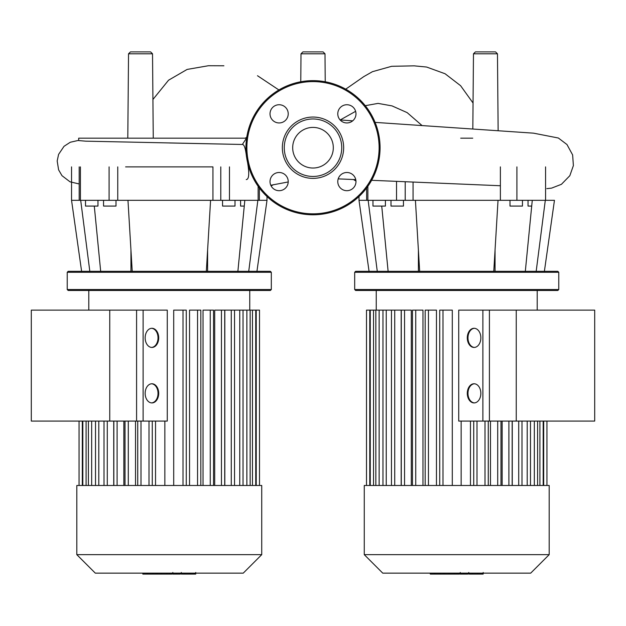 <?xml version="1.0" encoding="UTF-8"?>
<svg xmlns="http://www.w3.org/2000/svg" width="626" height="626" viewBox="0 0 626 626"><rect width="100%" height="100%" fill="white"/><g stroke="black" fill="none" stroke-linecap="round" stroke-linejoin="round"><path stroke-width="0.94" d="M482.81 574.097L469.735 574.097M482.2 574.097L482.2 573.142M467.802 573.142L467.802 574.097L460.267 574.097L460.267 572.485M463.772 574.097L463.772 573.142M454.554 573.142L454.554 574.097L459.445 574.097L459.445 573.142M454.554 574.097L430.273 574.097L430.273 573.142M434.436 574.097L434.436 573.142M435.101 574.097L435.101 573.142M440.328 574.097L440.328 573.142M443.482 574.097L443.482 573.142M444.859 574.097L444.859 573.142M448.897 574.097L448.897 573.142M109.753 421.079L109.753 310.128L143.119 310.128L143.119 421.079L31.3 421.079L31.3 310.128L109.753 310.128M594.7 421.079L594.7 310.128L516.247 310.128L516.247 421.079L594.7 421.079M516.247 421.079L482.881 421.079L482.881 310.128L516.247 310.128M127.798 138.174L128.533 53.797L130.451 51.903L150.608 51.903L152.525 53.797L128.533 53.797M153.26 138.174L152.525 53.797M324.996 53.797L301.004 53.797L302.921 51.903L323.079 51.903L324.996 53.797L325.238 81.771M472.818 128.815L473.475 53.797L475.392 51.903L495.549 51.903L497.467 53.797L473.475 53.797M498.132 130.458L497.467 53.797M78.688 138.174L246.48 138.174L242.356 144.473L85.582 141.163L78.688 140.568L78.688 138.174M169.263 142.963L242.356 144.473C244.163 144.34 245.541 148.362 246.464 156.531C249.547 171.657 249.477 179.333 246.261 179.576M460.705 138.174L472.74 138.174M456.722 272.279L558.768 272.279L557.813 271.316L355.638 271.316L354.684 272.279L456.722 272.279M354.684 289.525L355.638 290.48L557.813 290.48L558.768 289.525L354.684 289.525L354.684 272.279M528.031 200.32L528.031 206.071L531.709 206.071M509.994 200.32L509.994 206.071L522.452 206.071L522.452 200.32M372.963 200.32L372.963 206.071L385.413 206.071L385.413 200.32M403.457 200.32L403.457 206.071L391 206.071L391 200.32M545.567 166.884L545.567 200.32L554.456 200.32L544.393 271.316M536.185 271.316L545.301 200.32M525.324 271.316L532.272 200.32M493.773 271.316L498.03 200.32L516.912 200.32L516.912 166.884M419.67 271.316L415.421 200.32L498.03 200.32M545.567 200.32L516.912 200.32M396.532 181.36L396.532 200.32L415.421 200.32M396.532 200.32L367.877 200.32L367.877 186.274M369.058 271.316L358.995 200.32L367.877 200.32M377.267 271.316L368.151 200.32M388.12 271.316L381.735 206.071M313 127.407A20.314 20.314 0 0 0 292.686 147.72A20.314 20.314 0 0 0 313 168.026A20.314 20.314 0 0 0 333.314 147.72A20.314 20.314 0 0 0 313 127.407M380.068 147.72A67.068 67.068 0 0 0 313 80.644A67.068 67.068 0 0 0 245.932 147.72A67.068 67.068 0 0 0 313 214.788A67.068 67.068 0 0 0 380.068 147.72M313 178.379A30.658 30.658 0 0 0 343.658 147.72A30.658 30.658 0 0 0 313 117.054A30.658 30.658 0 0 0 282.342 147.72A30.658 30.658 0 0 0 313 178.379M313 176.462A28.741 28.741 0 0 0 341.741 147.72A28.741 28.741 0 0 0 313 118.971A28.741 28.741 0 0 0 284.259 147.72A28.741 28.741 0 0 0 313 176.462M337.774 181.595A9.1 9.1 0 0 0 346.874 190.695A9.1 9.1 0 0 0 355.975 181.595A9.1 9.1 0 0 0 346.874 172.494A9.1 9.1 0 0 0 337.774 181.595M346.874 122.946A9.1 9.1 0 0 0 355.975 113.838A9.1 9.1 0 0 0 346.874 104.738A9.1 9.1 0 0 0 337.774 113.838A9.1 9.1 0 0 0 346.874 122.946M288.226 113.838A9.1 9.1 0 0 0 279.126 104.738A9.1 9.1 0 0 0 270.025 113.838A9.1 9.1 0 0 0 279.126 122.946A9.1 9.1 0 0 0 288.226 113.838M279.126 172.494A9.1 9.1 0 0 0 270.025 181.595A9.1 9.1 0 0 0 279.126 190.695A9.1 9.1 0 0 0 288.226 181.595A9.1 9.1 0 0 0 279.126 172.494M169.278 272.279L271.316 272.279L270.362 271.316L68.187 271.316L67.232 272.279L169.278 272.279M67.232 289.525L68.187 290.48L270.362 290.48L271.316 289.525L67.232 289.525L67.232 272.279M240.587 200.32L240.587 206.071L244.265 206.071M222.543 200.32L222.543 206.071L235 206.071L235 200.32M85.512 200.32L85.512 206.071L97.969 206.071L97.969 200.32M116.006 200.32L116.006 206.071L103.548 206.071L103.548 200.32M258.123 186.274L258.123 200.32L267.005 200.32L256.942 271.316M248.733 271.316L257.849 200.32M237.88 271.316L244.829 200.32M206.33 271.316L210.579 200.32L229.468 200.32L229.468 166.884M132.227 271.316L127.97 200.32L210.579 200.32M258.123 200.32L229.468 200.32M109.088 166.884L109.088 200.32L127.97 200.32M109.088 200.32L80.433 200.32L80.433 166.884M81.607 271.316L71.544 200.32L80.433 200.32M89.815 271.316L80.699 200.32M100.676 271.316L94.291 206.071M125.615 166.884L212.934 166.884L212.934 200.32M522.107 485.471L364.262 485.471L364.262 554.652L549.19 554.652L549.19 485.471L522.107 485.471M364.262 554.652L382.752 573.142L530.692 573.142L549.19 554.652M474.414 402.909A9.578 6.776 90 0 1 467.974 393.339A9.578 6.776 90 0 1 474.414 383.769M480.846 393.339A9.578 6.776 90 0 1 474.07 402.925A9.578 6.776 90 0 1 467.293 393.339A9.578 6.776 90 0 1 474.07 383.761A9.578 6.776 90 0 1 480.846 393.339M474.414 347.438A9.578 6.776 90 0 1 467.974 337.868A9.578 6.776 90 0 1 474.414 328.298M480.846 337.868A9.578 6.776 90 0 1 474.07 347.446A9.578 6.776 90 0 1 467.293 337.868A9.578 6.776 90 0 1 474.07 328.282A9.578 6.776 90 0 1 480.846 337.868M458.725 421.079L458.725 310.128L489.415 310.128L489.415 421.079L458.725 421.079M512.264 421.079L512.264 485.471M502.146 421.079L502.146 485.471M490.471 421.079L490.471 485.471M476.989 421.079L476.989 485.471M401.18 485.471L401.18 310.128L366.5 310.128L366.5 485.471M411.298 485.471L411.298 310.128L401.282 310.128L401.282 485.471M422.98 485.471L422.98 310.128L412.471 310.128L412.471 485.471M436.463 485.471L436.463 310.128L425.179 310.128L425.179 485.471M452.301 485.471L452.301 310.128L439.726 310.128L439.726 485.471M461.151 421.079L461.151 485.471M195.359 574.097L182.291 574.097M194.749 574.097L194.749 573.142M180.351 573.142L180.351 574.097L172.823 574.097L172.823 572.485M176.321 574.097L176.321 573.142M167.103 573.142L167.103 574.097L171.994 574.097L171.994 573.142M167.103 574.097L142.83 574.097L142.83 573.142M146.985 574.097L146.985 573.142M147.65 574.097L147.65 573.142M152.885 574.097L152.885 573.142M156.038 574.097L156.038 573.142M157.416 574.097L157.416 573.142M161.453 574.097L161.453 573.142M103.893 485.471L76.81 485.471L76.81 554.652L261.738 554.652L261.738 485.471L103.893 485.471M76.81 554.652L95.308 573.142L243.248 573.142L261.738 554.652M167.275 310.128L167.275 421.079L136.585 421.079L136.585 310.128L167.275 310.128M164.849 485.471L164.849 421.079M186.274 485.471L186.274 310.128L173.699 310.128L173.699 485.471M200.821 485.471L200.821 310.128L189.537 310.128L189.537 485.471M213.529 485.471L213.529 310.128L203.02 310.128L203.02 485.471M224.718 485.471L224.718 310.128L214.702 310.128L214.702 485.471M234.539 485.471L234.539 310.128L224.82 310.128L224.82 485.471M151.586 402.909A9.578 6.776 90 0 0 158.026 393.339A9.578 6.776 90 0 0 151.586 383.769M145.154 393.339A9.578 6.776 -90 0 1 151.93 383.761A9.578 6.776 -90 0 1 158.707 393.339A9.578 6.776 -90 0 1 151.93 402.925A9.578 6.776 -90 0 1 145.154 393.339M151.586 347.438A9.578 6.776 90 0 0 158.026 337.868A9.578 6.776 90 0 0 151.586 328.298M145.154 337.868A9.578 6.776 -90 0 1 151.93 328.282A9.578 6.776 -90 0 1 158.707 337.868A9.578 6.776 -90 0 1 151.93 347.446A9.578 6.776 -90 0 1 145.154 337.868M135.529 485.471L135.529 421.079M123.854 485.471L123.854 421.079M113.736 485.471L113.736 421.079M149.011 485.471L149.011 421.079M234.539 310.128L259.5 310.128L259.5 485.471M469.132 574.097L469.132 573.142M472.176 574.097L472.176 573.142M477.56 574.097L477.56 573.142M460.376 574.097L460.376 573.142M456.996 574.097L456.996 573.142M454.249 574.097L454.249 573.142M421.979 125.482L407.158 112.625L392.025 105.896L378.065 103.392L365.263 105.684M355.623 111.318L340.247 119.949M413.066 200.32L413.066 182.064M405.21 181.728L405.21 200.32M500.385 166.884L500.385 200.32M313 213.834A66.113 66.113 0 0 0 379.113 147.72A66.113 66.113 0 0 0 313 81.607A66.113 66.113 0 0 0 246.887 147.72A66.113 66.113 0 0 0 313 213.834M117.758 166.884L117.758 200.32M220.79 200.32L220.79 166.884M539.917 485.471L539.917 421.079M534.322 485.471L534.322 421.079M527.209 485.471L527.209 421.079M518.719 485.471L518.719 421.079M508.899 485.471L508.899 421.079M497.709 485.471L497.709 421.079M484.993 485.471L484.993 421.079M470.455 485.471L470.455 421.079M442.997 485.471L442.997 310.128M428.45 485.471L428.45 310.128M415.742 485.471L415.742 310.128M404.553 485.471L404.553 310.128M394.732 485.471L394.732 310.128M386.242 485.471L386.242 310.128M379.129 485.471L379.129 310.128M373.534 485.471L373.534 310.128M369.77 485.471L369.77 310.128M543.681 485.471L543.681 421.079M181.681 574.097L181.681 573.142M184.733 574.097L184.733 573.142M190.108 574.097L190.108 573.142M172.925 574.097L172.925 573.142M169.552 574.097L169.552 573.142M166.798 574.097L166.798 573.142M128.291 485.471L128.291 421.079M117.101 485.471L117.101 421.079M107.281 485.471L107.281 421.079M98.791 485.471L98.791 421.079M91.678 485.471L91.678 421.079M86.083 485.471L86.083 421.079M82.319 485.471L82.319 421.079M141.006 485.471L141.006 421.079M252.466 485.471L252.466 310.128M246.871 485.471L246.871 310.128M239.758 485.471L239.758 310.128M256.23 485.471L256.23 310.128M155.545 485.471L155.545 421.079M231.268 485.471L231.268 310.128M221.447 485.471L221.447 310.128M210.258 485.471L210.258 310.128M197.55 485.471L197.55 310.128M183.003 485.471L183.003 310.128M483.178 572.485L483.178 574.097M468.764 572.485L468.764 574.097M152.924 99.495L168.558 80.198L187.127 69.423L208.474 65.722L223.905 65.785M278.899 89.964L257.497 75.73M245.29 138.174L246.761 137.196M270.792 185.257L288.218 181.955M273.523 184.639L271.128 185.945M345.716 89.166L363.792 76.607L372.47 71.677L391.657 66.301L414.169 65.847L426.611 67.037L445.078 73.751L460.595 85.692L473.045 103.024M300.762 81.771L301.004 53.797M500.385 185.742L371.625 180.304M355.764 179.631L338.189 178.872M546.811 188.637L551.584 188.129L561.428 184.31L569.832 175.703L573.385 165.593L572.633 154.935L566.984 144.551L558.369 138.017L533.508 133.158L375.099 122.383M352.688 120.841L340.121 119.942M78.688 140.341L70.276 142.251L64.024 146.32L58.586 154.395L57.185 160.984L58.601 169.842L61.99 175.679L70.018 181.814L78.688 183.841M353.51 179.537L355.967 181.078M495.049 271.316L495.049 250.032M558.768 289.525L558.768 272.279M418.395 271.316L418.395 250.032M358.995 196.533L358.995 200.32M366.64 200.32L366.64 187.98M207.605 271.316L207.605 250.032M271.316 289.525L271.316 272.279M130.951 271.316L130.951 250.032M267.005 196.533L267.005 200.32M71.544 166.884L71.544 200.32M259.36 200.32L259.36 187.98M79.189 200.32L79.189 166.884M537.21 310.128L537.21 290.48M537.593 421.079L537.593 485.471M530.48 421.079L530.48 485.471M521.99 485.471L521.99 421.079M512.17 485.471L512.17 421.079M500.98 485.471L500.98 421.079M488.264 485.471L488.264 421.079M376.242 310.128L376.242 290.48M473.725 485.471L473.725 421.079M543.188 421.079L543.188 485.471M546.952 421.079L546.952 485.471M370.263 485.471L370.263 310.128M375.858 485.471L375.858 310.128M382.971 485.471L382.971 310.128M391.461 485.471L391.461 310.128M195.727 572.485L195.727 574.097M181.313 572.485L181.313 574.097M249.758 310.128L249.758 290.48M125.02 421.079L125.02 485.471M113.83 421.079L113.83 485.471M104.01 485.471L104.01 421.079M95.52 485.471L95.52 421.079M88.407 485.471L88.407 421.079M82.812 485.471L82.812 421.079M88.79 310.128L88.79 290.48M79.048 485.471L79.048 421.079M255.737 310.128L255.737 485.471M250.142 310.128L250.142 485.471M243.029 310.128L243.029 485.471M137.736 421.079L137.736 485.471M152.274 421.079L152.274 485.471"/></g></svg>
